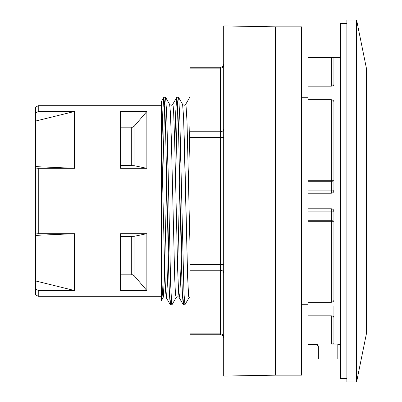 <?xml version="1.0" encoding="UTF-8"?>
<svg xmlns="http://www.w3.org/2000/svg" width="402" height="402" viewBox="0 0 402 402"><rect width="100%" height="100%" fill="white"/><g stroke="black" fill="none" stroke-linecap="round" stroke-linejoin="round"><path stroke-width="0.6" d="M223.693 65.3A3.241 2.809 -0 0 1 220.452 68.109L220.452 67.24L189.975 67.24L189.975 334.76L220.452 334.76C222.401 334.936 223.482 336.017 223.693 338.002M223.693 201L223.693 25.934L275.566 26.839L275.566 375.161L223.693 376.066L223.693 201M275.566 375.161L301.5 375.161L301.5 26.839L275.566 26.839M189.975 121.741L188.578 181.267M189.081 297.646L184.94 304.741L183.95 293.053L179.865 120.459L178.845 99.063L178.458 97.274L177.82 102.148L176.8 128.972L175.609 181.277M172.041 304.671L171.689 303.766L170.669 284.676L167.604 147.047L166.579 111.424L165.559 97.319L165.011 100.023L164.539 108.108L162.644 181.222M161.448 105.686L161.448 300.57L161.448 269.365L162.272 290.495L163.152 297.636L164.302 281.083L167.569 145.68L164.513 274.978L163.493 295.681L163.152 297.636L162.473 293.646L161.448 269.365L161.448 101.43L161.448 105.686L38.255 105.686L38.255 111.465L74.566 111.465L35.662 121.027L35.662 113.173L38.255 111.465M161.81 145.655L162.815 111.063L163.82 97.329L164.694 104.987L165.493 127.022L168.704 272.486L169.503 295.641L170.307 304.681L171.177 297.053M174.78 145.68L175.785 111.042L176.79 97.309L177.659 104.977L178.463 127.007L181.669 272.4L182.468 295.57L183.272 304.671L184.141 297.063M185.684 104.359L185.995 104.917L187.015 121.63L189.975 245.019L187.015 121.63L185.995 104.917L185.684 104.359L189.759 97.319L189.975 97.525M346.886 378.659L340.404 378.659L340.404 23.341L346.886 23.341M318.359 346.635C318.203 345.057 317.339 344.187 315.766 344.032C317.339 344.187 318.203 345.057 318.359 346.635L318.359 358.88L337.811 358.88L337.811 344.032L331.323 344.032L333.921 343.77L333.921 317.746C333.876 316.686 333.012 316.052 331.323 315.846L331.323 344.032M318.359 347.212C318.188 345.619 317.324 344.755 315.766 344.62L315.766 344.032L307.982 344.032L307.982 221.246L333.921 221.246A2.593 0.492 0 0 0 331.323 220.753L307.982 220.753L307.982 221.246M315.766 344.62L307.982 344.62L307.982 344.032M38.255 105.686L35.662 107.183L35.662 113.173M38.255 168.317L35.662 168.016L35.662 233.984L38.255 233.683L38.255 168.317L74.566 168.317L74.566 111.465M38.255 233.683L74.566 233.683L35.662 235.371L35.662 233.984M161.448 296.314L38.255 296.314L38.255 290.535L74.566 290.535L74.566 233.683M146.861 290.535L120.6 290.535L120.6 233.683L146.861 233.683L146.861 290.535L134.057 275.571L131.308 274.189L120.6 274.189M146.861 168.317L120.6 168.317L120.6 111.465L146.861 111.465L146.861 168.317L134.057 165.679L120.6 165.433M38.255 290.535L35.662 288.827L35.662 294.817L38.255 296.314M35.662 288.827L35.662 280.973L74.566 290.535M120.6 127.811L131.308 127.811L134.057 126.429L146.861 111.465M120.6 236.567L134.057 236.321L146.861 233.683M35.662 168.016L35.662 166.629L74.566 168.317M35.662 280.973L35.662 235.371M169.629 104.369L170.393 112.098L171.403 140.605L174.734 278.998L175.463 293.998L176.111 297.631L175.463 293.998L174.734 278.998L171.403 140.605L170.393 112.098L169.629 104.369C170.986 105.515 172.016 105.515 172.719 104.359L173.172 105.937L173.629 112.098L174.644 140.605L177.689 270.44L178.704 293.993L179.202 297.621L179.86 293.832L180.885 269.812L182.096 220.748L180.734 274.606L179.86 293.832L179.202 297.621L183.272 304.671M177.659 269.456L180.538 145.65L177.659 269.456M178.533 97.334L182.598 104.359L183.583 116.841L187.644 277.455L188.659 296.359L189.081 297.631L189.975 296.882M166.232 297.636L165.508 290.495L164.534 264.134L161.448 132.635L164.493 262.581L165.508 290.495L166.232 297.636L166.523 297.194L167.539 281.088L169.126 220.743L167.539 281.088L166.579 296.882L166.232 297.636L170.307 304.681M307.982 180.754L307.982 181.247L331.323 181.247A2.593 0.492 180 0 0 333.921 180.754L307.982 180.754L307.982 57.38L340.404 57.38M333.921 190.623L333.921 102.364C333.956 100.922 333.092 100.033 331.323 99.691L331.323 193.221C332.901 193.066 333.766 192.201 333.921 190.623A2.593 0.251 0 0 1 331.323 190.88L307.982 190.88L307.982 211.12L331.323 211.12A2.593 0.251 180 0 1 333.921 211.377C333.766 209.799 332.901 208.934 331.323 208.779L331.323 302.309C333.087 301.977 333.951 301.083 333.921 299.636L333.921 266.662M307.982 99.691L331.323 99.691M307.982 57.592L331.323 57.592L331.323 86.154C333.012 85.948 333.876 85.314 333.921 84.254L333.921 57.757L331.323 57.592L333.921 57.757M307.982 208.779L331.323 208.779M307.982 315.846L331.323 315.846M333.921 306.188L333.921 317.746M331.323 302.309L307.982 302.309M333.921 211.377L333.921 299.636M331.323 193.221L307.982 193.221M331.323 86.154L307.982 86.154M356.614 381.9L366.338 334.097L366.338 67.903L356.614 20.1L346.886 20.1L346.886 381.9L356.614 381.9L356.614 20.1M35.662 166.629L35.662 121.027M223.693 336.7A3.241 2.809 0 0 0 220.452 333.891L220.452 334.76M223.693 273.064A3.241 2.809 0 0 0 220.452 270.255L220.452 333.891L189.975 333.891M223.693 264.637L220.452 264.637L220.452 270.255L189.975 270.255M223.693 137.363L220.452 137.363L220.452 264.637L189.975 264.637M223.693 128.936A3.241 2.809 -0 0 1 220.452 131.745L220.452 137.363L189.975 137.363M189.975 68.109L220.452 68.109L220.452 131.745L189.975 131.745M182.598 104.359L183.583 116.841L184.598 149.318L187.644 277.455L188.659 296.359L189.081 297.631M131.308 127.811L131.308 165.433M134.057 165.679L134.057 126.429M131.308 236.567L131.308 274.189M134.057 275.571L134.057 236.321M176.79 97.309L172.714 104.359L173.172 105.937L173.629 112.098L174.644 140.605L177.689 270.44L178.704 293.993L179.202 297.621C178.468 296.525 177.443 296.525 176.116 297.631M220.452 67.24C222.401 67.064 223.482 65.983 223.693 63.998M172.046 304.671L176.111 297.631M165.564 97.319L169.629 104.354M161.448 300.57L163.147 297.631M301.5 304.741L307.982 304.741M301.5 97.259L307.982 97.259M170.373 304.741L171.976 304.741M183.342 304.741L184.94 304.741M163.89 97.259L165.488 97.259M176.86 97.259L178.458 97.259M161.448 101.43L163.82 97.329M185.689 104.354C184.98 105.515 183.95 105.515 182.598 104.354M340.404 344.62L337.811 344.62"/></g></svg>
